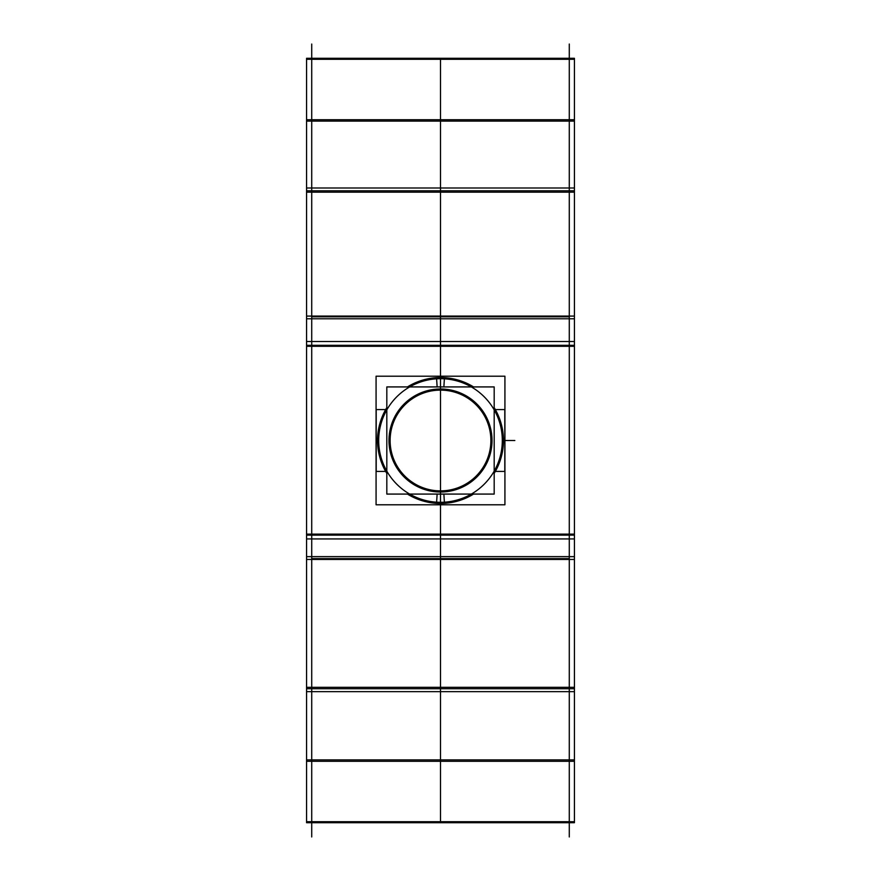 <?xml version="1.0" encoding="UTF-8"?>
<svg xmlns="http://www.w3.org/2000/svg" width="881" height="881" viewBox="0 0 881 881"><rect width="100%" height="100%" fill="white"/><g stroke="black" fill="none" stroke-linecap="round" stroke-linejoin="round"><path stroke-width="1.32" d="M504.923 504.791L376.077 504.791L376.077 376.209L504.923 376.209L504.923 504.791M436.624 378.808A61.813 61.813 0 0 1 502.313 440.5A61.813 61.813 0 0 1 436.624 502.192M444.376 502.192A61.813 61.813 0 0 1 378.687 440.5A61.813 61.813 0 0 1 444.376 378.808M407.44 494.076A62.947 62.947 0 0 0 444.453 503.326L443.87 494.076M386.814 473.372A62.947 62.947 0 0 1 386.814 407.628M407.44 386.924A62.947 62.947 0 0 1 444.453 377.674L443.87 386.924M443.661 490.783A50.382 50.382 0 0 1 390.118 440.5A50.382 50.382 0 0 1 443.661 390.217M440.5 388.984A51.516 51.516 0 0 0 388.984 440.5A51.516 51.516 0 0 0 440.5 492.016A51.516 51.516 0 0 0 492.016 440.5A51.516 51.516 0 0 0 440.5 388.984A51.516 51.516 0 0 0 388.984 440.5A51.516 51.516 0 0 0 440.5 492.016A51.516 51.516 0 0 0 492.016 440.5A51.516 51.516 0 0 0 440.5 388.984A51.516 51.516 0 0 0 388.984 440.5A51.516 51.516 0 0 0 440.5 492.016A51.516 51.516 0 0 0 492.016 440.5A51.516 51.516 0 0 0 440.5 388.984A51.516 51.516 0 0 0 388.984 440.5A51.516 51.516 0 0 0 440.5 492.016A51.516 51.516 0 0 0 492.016 440.5A51.516 51.516 0 0 0 440.5 388.984A51.516 51.516 0 0 0 388.984 440.5A51.516 51.516 0 0 0 440.5 492.016A51.516 51.516 0 0 0 492.016 440.5A51.516 51.516 0 0 0 440.5 388.984M473.56 386.924A62.947 62.947 0 0 0 436.547 377.674L437.13 386.924M494.186 407.628A62.947 62.947 0 0 1 494.186 473.372M473.56 494.076A62.947 62.947 0 0 1 436.547 503.326L437.13 494.076M437.339 390.217A50.382 50.382 0 0 1 490.882 440.5A50.382 50.382 0 0 1 437.339 490.783M494.186 494.076L386.814 494.076L386.814 386.924L494.186 386.924L494.186 494.076M503.932 471.412L495.342 471.401L504.791 471.412L504.791 438.562L503.425 438.562M377.575 438.562L376.209 438.562L376.209 471.412L385.658 471.412M503.932 409.588L495.353 409.588L504.791 409.588L504.791 442.438L503.425 442.438M377.575 442.438L376.209 442.438L376.209 409.588L385.658 409.588M311.72 44.05L311.72 836.95M306.566 59.302L574.434 59.302L574.434 58.3L306.566 58.3L306.566 123.054M574.434 821.698L306.566 821.698L306.566 822.7L574.434 822.7L574.434 757.946M306.566 821.698L306.566 757.946M311.72 759.885L569.28 759.885M306.566 687.312L574.434 687.312L574.434 761.305L306.566 761.305L306.566 687.312M569.28 688.733L311.72 688.733M306.566 556.638L574.434 556.638L574.434 691.64L306.566 691.64L306.566 538.93L574.434 538.93L574.434 556.638M569.28 558.631L311.72 558.631M306.566 559.446L574.434 559.446M306.566 534.128L574.434 534.128M311.72 535.13L569.28 535.13M306.566 538.93L306.566 341.531L574.434 341.531L574.434 538.93M569.28 345.319L311.72 345.319M306.566 346.321L574.434 346.321M306.566 341.531L306.566 318.779L574.434 318.779L574.434 341.531M306.566 316.092L574.434 316.092M311.72 316.797L569.28 316.797M306.566 318.779L306.566 187.994L574.434 187.994L574.434 318.779M569.28 190.781L311.72 190.781M306.566 119.717L574.434 119.717L574.434 192.168L306.566 192.168L306.566 119.717M569.28 121.115L311.72 121.115M574.434 123.054L574.434 59.302M569.28 44.05L569.28 836.95M440.5 442.438L440.5 438.562M440.5 449.464C440.5 440.346 440.5 440.346 440.5 449.464L440.5 513.953C440.5 523.072 440.5 523.072 440.5 513.953L440.5 449.464C440.5 440.346 440.5 440.346 440.5 449.464L440.5 513.953C440.5 523.072 440.5 523.072 440.5 513.953L440.5 449.464C440.5 440.346 440.5 440.346 440.5 449.464L440.5 513.953C440.5 523.072 440.5 523.072 440.5 513.953L440.5 449.464C440.5 440.346 440.5 440.346 440.5 449.464L440.5 513.953C440.5 523.072 440.5 523.072 440.5 513.953L440.5 449.464C440.5 440.346 440.5 440.346 440.5 449.464L440.5 513.953C440.5 523.072 440.5 523.072 440.5 513.953L440.5 449.464C440.5 440.346 440.5 440.346 440.5 449.464L440.5 513.953C440.5 523.072 440.5 523.072 440.5 513.953L440.5 449.464C440.5 440.346 440.5 440.346 440.5 449.464L440.5 513.953C440.5 523.072 440.5 523.072 440.5 513.953L440.5 449.464C440.5 440.346 440.5 440.346 440.5 449.464L440.5 513.953C440.5 523.072 440.5 523.072 440.5 513.953L440.5 449.464C440.5 440.346 440.5 440.346 440.5 449.464L440.5 513.953C440.5 523.072 440.5 523.072 440.5 513.953L440.5 449.464C440.5 440.346 440.5 440.346 440.5 449.464L440.5 513.953C440.5 523.072 440.5 523.072 440.5 513.953L440.5 449.464C440.5 440.346 440.5 440.346 440.5 449.464L440.5 513.953C440.5 523.072 440.5 523.072 440.5 513.953L440.5 449.464C440.5 440.346 440.5 440.346 440.5 449.464L440.5 513.953C440.5 523.072 440.5 523.072 440.5 513.953L440.5 449.464M440.5 424.312L440.5 489.054L440.5 424.312C440.5 417.44 440.5 417.44 440.5 424.312C440.5 431.194 440.5 431.194 440.5 424.312C440.5 417.44 440.5 417.44 440.5 424.312C440.5 431.194 440.5 431.194 440.5 424.312M440.5 494.076L440.5 502.313M440.5 391.946C440.5 398.829 440.5 398.829 440.5 391.946C440.5 385.074 440.5 385.074 440.5 391.946C440.5 398.829 440.5 398.829 440.5 391.946C440.5 385.074 440.5 385.074 440.5 391.946M440.5 386.924L440.5 378.687M514.834 440.5L504.791 440.5L514.834 440.5M440.5 59.302L440.5 821.698L440.5 59.302M306.566 190.781L574.434 190.781L306.566 190.781M440.5 516.74L440.5 621.832L440.5 516.74M306.566 688.733L574.434 688.733L306.566 688.733M306.566 759.885L574.434 759.885M306.566 535.13L574.434 535.13M306.566 345.319L574.434 345.319M306.566 121.115L574.434 121.115M440.5 672.655L440.5 503.447L440.5 672.655M440.5 377.553L440.5 208.345L440.5 377.553M440.5 569.28L440.5 516.96L440.5 569.28M440.5 505.231L440.5 472.866L440.5 505.231"/></g></svg>
